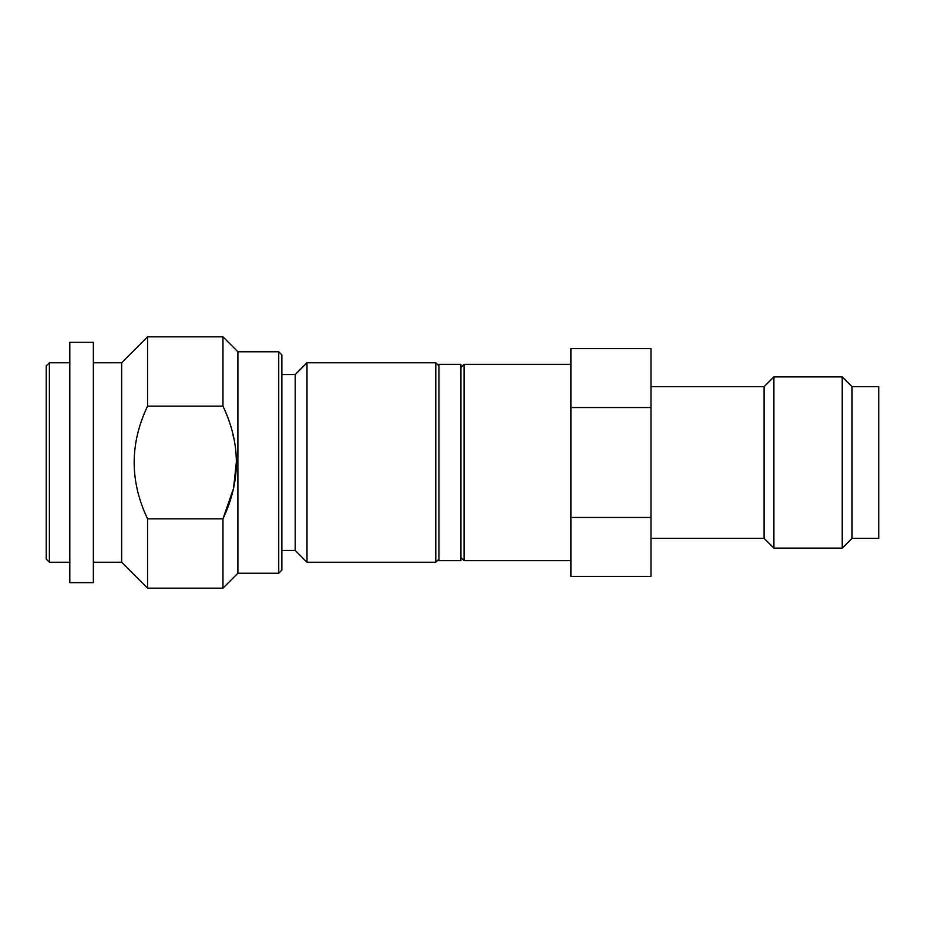 <?xml version="1.0" encoding="UTF-8"?>
<svg xmlns="http://www.w3.org/2000/svg" width="925" height="925" viewBox="0 0 925 925"><rect width="100%" height="100%" fill="white"/><g stroke="black" fill="none" stroke-linecap="round" stroke-linejoin="round"><path stroke-width="1.39" d="M281.859 374.533L295.214 374.533L295.214 550.467L281.859 550.467M435.802 562.238L435.802 362.762L306.996 362.762L306.996 562.238L435.802 562.238L438.936 559.105M435.802 362.762L438.936 365.895M278.726 351.766L281.859 354.899L281.859 570.101L278.726 573.234L278.726 351.766L237.887 351.766L222.96 336.839L222.96 406.133L147.561 406.133L147.561 336.839L121.649 362.762L93.367 362.762M222.96 336.839L147.561 336.839M49.395 362.762L46.25 365.895L46.25 559.105L49.395 562.238L49.395 362.762L69.814 362.762M69.814 562.238L49.395 562.238M69.814 342.342L69.814 582.658L93.367 582.658L93.367 342.342L69.814 342.342M121.649 362.762L121.649 562.238L93.367 562.238M233.042 489.788L222.96 518.867L147.561 518.867L147.561 588.161L121.649 562.238M147.561 518.867C129.708 481.278 129.708 443.699 147.561 406.133M233.042 435.212L233.736 438.323M236.314 462.512L233.736 486.666M237.887 351.766L237.887 573.234L222.96 588.161L147.561 588.161M222.96 406.133C240.824 443.699 240.824 481.278 222.96 518.867L222.96 588.161M278.726 573.234L237.887 573.234M438.936 364.323L438.936 560.677L460.928 560.677L460.928 364.323L438.936 364.323M460.928 367.468L464.072 364.323L464.072 560.677L570.887 560.677M570.887 517.457L570.887 348.621L650.992 348.621L650.992 576.379L570.887 576.379L570.887 517.457L650.992 517.457M464.072 364.323L570.887 364.323M878.75 386.708L878.75 538.292L852.052 538.292L852.052 386.708L878.75 386.708M650.992 386.708L764.085 386.708L773.901 376.891L842.236 376.891L842.236 548.109L852.052 538.292M842.236 376.891L852.052 386.708M773.901 376.891L773.901 548.109L842.236 548.109M764.085 386.708L764.085 538.292L773.901 548.109M650.992 538.292L764.085 538.292M570.887 407.543L650.992 407.543M464.072 560.677L460.928 557.532M295.214 374.533L306.996 362.762M295.214 550.467L306.996 562.238"/></g></svg>
